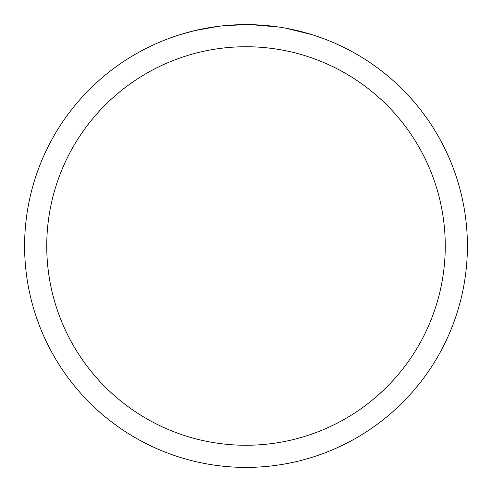 <?xml version="1.0" encoding="UTF-8"?>
<svg xmlns="http://www.w3.org/2000/svg" width="492" height="492" viewBox="0 0 492 492"><rect width="100%" height="100%" fill="white"/><g stroke="black" fill="none" stroke-linecap="round" stroke-linejoin="round"><path stroke-width="0.74" d="M246 46.74A199.26 199.26 0 0 1 445.26 246A199.26 199.26 0 0 1 246 445.26A199.26 199.26 0 0 1 46.74 246A199.26 199.26 0 0 1 246 46.74M246 24.6A221.4 221.4 0 0 1 467.4 246A221.4 221.4 0 0 1 246 467.4A221.4 221.4 0 0 1 24.6 246A221.4 221.4 0 0 1 246 24.6M278.724 27.029L251.197 24.662M255.545 24.809L260.274 25.061M286.375 28.315L311.774 34.6M250.416 24.643L253.491 24.729M273.263 26.285L274.198 26.402M221.031 26.014L212.901 27.091M180.232 34.6L195.072 30.541L218.331 26.34M229.77 25.197L233.294 24.969M244.893 24.606L222.07 25.898M224.346 25.664L228.011 25.332M228.897 25.264L236.049 24.828"/></g></svg>
